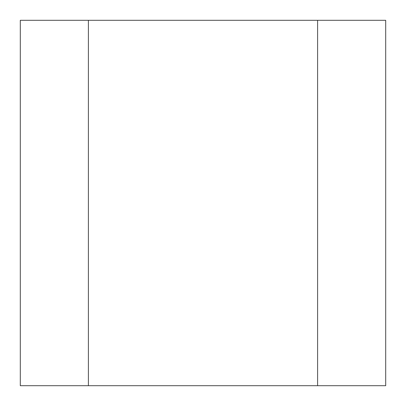 <?xml version="1.0" encoding="UTF-8"?>
<svg xmlns="http://www.w3.org/2000/svg" width="406" height="406" viewBox="0 0 406 406"><rect width="100%" height="100%" fill="white"/><g stroke="black" fill="none" stroke-linecap="round" stroke-linejoin="round"><path stroke-width="0.61" d="M385.7 20.3L20.3 20.3L20.3 385.7L385.7 385.7L385.7 20.3M88.396 20.3L88.396 385.7M317.604 20.3L317.604 385.7"/></g></svg>
